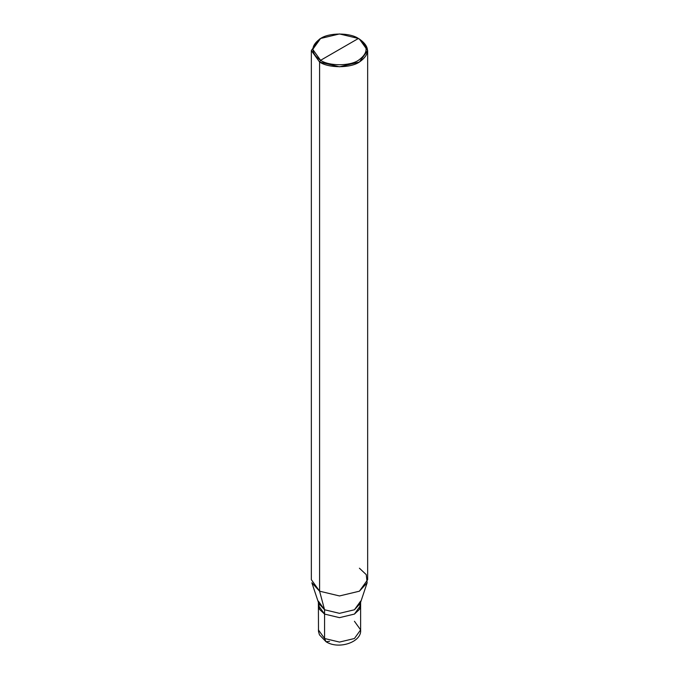<?xml version="1.0" encoding="UTF-8"?>
<svg xmlns="http://www.w3.org/2000/svg" width="679" height="679" viewBox="0 0 679 679"><rect width="100%" height="100%" fill="white"/><g stroke="black" fill="none" stroke-linecap="round" stroke-linejoin="round"><path stroke-width="1.02" d="M318.383 602.315L318.502 631.546L319.478 634.865L326.022 641.723L324.57 638.506L318.383 629.883L324.57 638.506L324.57 614.079L318.383 605.456L324.57 614.079L339.5 617.652L354.43 614.079L359.531 609.318L360.286 603.3L359.531 609.318L354.43 614.079L339.5 617.652L324.57 614.079L324.57 638.506L326.022 641.723L329.544 641.375M324.57 614.079L319.469 609.318L318.714 603.3L319.469 609.318L324.57 614.079L339.5 617.652L354.43 614.079L360.617 605.456L354.43 614.079L339.5 617.652L324.57 614.079L324.57 609.767L324.57 614.079M326.022 641.723C338.829 649.998 362.043 641.952 360.617 629.883L354.43 638.506L339.5 642.071L324.57 638.506L339.5 642.071L354.43 638.506L360.617 629.883L354.43 621.26M318.383 601.144L324.57 609.767L319.588 591.188L319.588 62.035L339.5 66.797L359.412 62.035L367.653 50.543L359.412 39.051L358.41 38.474C368.621 45.756 368.621 53.03 358.41 60.312C349.906 66.203 329.094 66.203 320.59 60.312L358.41 38.474L339.5 33.95L320.59 38.474L312.747 49.397L320.59 60.312L319.588 62.035L319.588 591.188L324.57 609.767L318.765 603.453L311.856 582.777L319.588 591.188L311.347 579.696L311.347 50.543L319.588 62.035L311.347 50.543L319.588 39.051L311.347 50.543M320.59 60.312C310.379 53.03 310.379 45.756 320.59 38.474C329.094 32.584 349.906 32.584 358.41 38.474L320.59 60.312C329.094 66.203 349.906 66.203 358.41 60.312C368.621 53.03 368.621 45.756 358.41 38.474L359.412 39.051C370.148 46.715 370.148 54.371 359.412 62.035C350.449 68.24 328.551 68.24 319.588 62.035L320.59 60.312M367.653 50.543L367.653 579.696L359.412 591.188L339.5 595.95L319.588 591.188L339.5 595.95L359.412 591.188L367.144 582.777L360.235 603.453L354.43 609.767L339.5 613.341L324.57 609.767L339.5 613.341L354.43 609.767L360.617 601.144M367.144 582.777L366.261 574.646L359.412 568.204M360.617 629.883L360.617 602.315M319.588 39.051L320.59 38.474M359.412 39.051L358.41 38.474"/></g></svg>
